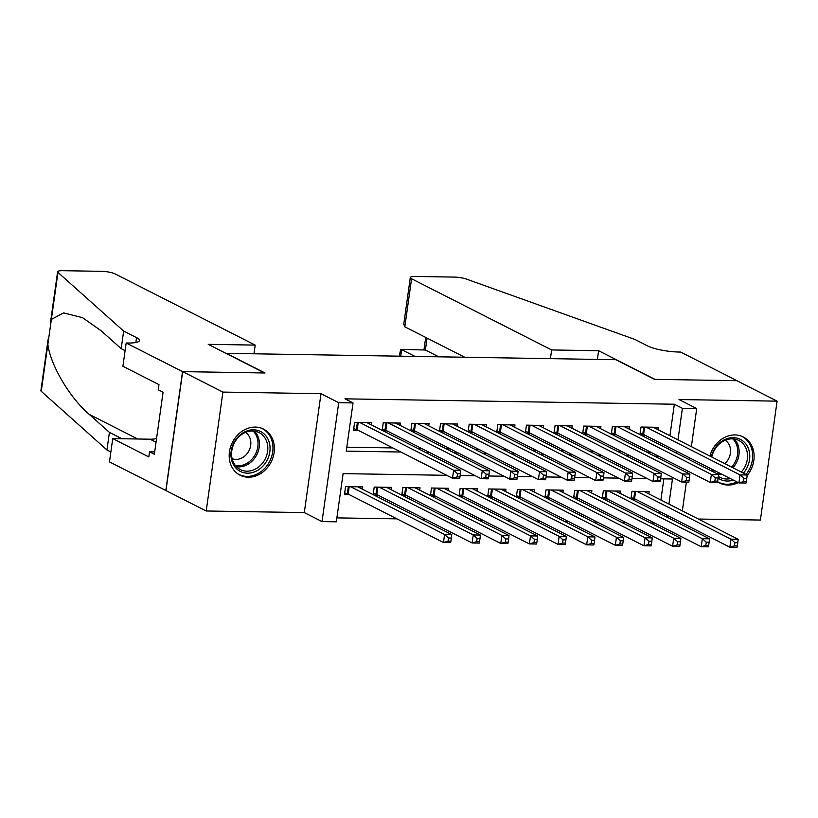 <?xml version="1.0" encoding="UTF-8"?>
<svg xmlns="http://www.w3.org/2000/svg" width="818" height="818" viewBox="0 0 818 818"><rect width="100%" height="100%" fill="white"/><g stroke="black" fill="none" stroke-linecap="round" stroke-linejoin="round"><path stroke-width="1.23" d="M248.273 477.211A25.869 21.697 116.9 0 0 273.028 457.344A25.869 21.697 116.9 0 0 263.508 429.082A25.869 21.697 116.9 0 0 255.318 427.078A25.869 21.697 116.9 0 0 230.553 446.945A25.869 21.697 116.9 0 0 240.073 475.207A25.869 21.697 116.9 0 0 248.273 477.211M717.59 481.73A25.869 21.697 116.9 0 0 719.789 483.049A25.869 21.697 116.9 0 0 727.989 485.054A25.869 21.697 116.9 0 0 738.276 482.61M747.131 475.493A25.869 21.697 116.9 0 0 743.235 436.935A25.869 21.697 116.9 0 0 735.034 434.931A25.869 21.697 116.9 0 0 709.901 456.055M446.751 475.319L343.1 473.622L336.321 521.823L322.006 521.587L338.713 402.691L353.039 402.926L346.259 451.127L400.912 452.017M126.177 342.998L182.526 371.628L264.582 372.977L208.232 344.337L255.206 345.104L115.144 273.928A9.949 2.055 8 0 0 101.729 271.331L62.628 270.686A9.949 2.055 8 0 0 57.608 271.76A9.949 2.055 8 0 0 57.966 272.414L123.661 331.075L136.534 337.619A23.211 4.785 -172 0 1 139.479 340.523A23.211 4.785 -172 0 1 127.751 343.018L126.177 342.998L122.904 366.29L158.968 384.624L158.242 389.757L163.079 392.211L154.357 454.235L149.53 451.781L148.804 456.925L112.741 438.591L109.469 461.894L206.208 510.984L304.296 512.589L322.006 521.587M698.327 519.031L760.392 520.054L777.1 401.147L679.012 399.542L696.711 408.55L691.363 446.638M336.883 517.876L396.924 518.857M421.587 519.256L425.564 519.328M450.227 519.727L454.205 519.798M478.867 520.197L482.845 520.258M507.508 520.667L511.485 520.729M536.148 521.138L540.125 521.199M564.788 521.598L568.766 521.669M593.428 522.068L597.406 522.14M622.069 522.538L626.046 522.6M650.699 523.009L654.686 523.07M165.962 490.534L182.67 371.628L222.915 392.088L206.208 510.984M182.67 371.628L265.012 372.977L226.371 353.345L615.882 359.716L654.512 379.347L736.854 380.697L777.1 401.147M371.464 424.92L371.781 422.62L354.603 422.344L353.468 430.38L358.478 430.462M400.104 425.391L400.421 423.09L383.243 422.814L382.18 430.37M428.744 425.861L429.061 423.56L411.883 423.284L410.82 430.841M457.385 426.331L457.702 424.031L440.524 423.744L439.46 431.311M486.025 426.802L486.342 424.501L469.164 424.215L468.101 431.781M514.665 427.272L514.982 424.971L497.804 424.685L496.741 432.241M543.305 427.732L543.622 425.432L526.444 425.156L525.381 432.712M571.946 428.203L572.263 425.902L555.085 425.626L554.021 433.182M600.586 428.673L600.903 426.372L583.725 426.086L582.661 433.652M629.216 429.143L629.543 426.843L612.365 426.556L611.302 434.123M631.874 499.348L635.852 499.409M603.234 498.878L607.212 498.949M574.594 498.407L578.571 498.479M545.954 497.947L549.931 498.009M517.313 497.477L521.291 497.538M488.673 497.007L492.651 497.068M460.033 496.536L464.01 496.598M431.393 496.066L435.37 496.137M402.753 495.596L406.73 495.667M374.112 495.135L378.09 495.197M659.042 513.152L659.298 511.332M660.883 500.002L663.858 478.867M648.827 493.878L649.155 491.577L631.966 491.301L630.903 498.857M620.187 493.407L620.514 491.107L603.326 490.831L602.263 498.387M591.547 492.947L591.874 490.636L574.686 490.36L573.622 497.917M562.907 492.477L563.234 490.176L546.046 489.89L544.982 497.456M534.266 492.007L534.594 489.706L517.405 489.42L516.342 496.986M505.626 491.536L505.953 489.236L488.765 488.959L487.702 496.516M476.986 491.066L477.313 488.765L460.125 488.489L459.062 496.045M448.346 490.596L448.673 488.295L431.485 488.019L430.421 495.575M419.706 490.135L420.033 487.835L402.845 487.548L401.781 495.115M391.065 489.665L391.393 487.364L374.204 487.078L373.141 494.645M362.425 489.195L362.752 486.894L345.564 486.608L344.439 494.645L349.45 494.726M669.922 435.738L674.349 404.225L344.981 398.836L353.039 402.926M346.812 447.18L392.865 447.927M417.517 448.336L421.495 448.397M446.158 448.806L450.135 448.867M474.798 449.266L478.775 449.338M503.438 449.736L507.416 449.808M532.078 450.207L536.056 450.268M560.719 450.677L564.696 450.738M589.359 451.147L593.336 451.209M617.999 451.618L621.977 451.679M646.639 452.078L650.617 452.149M668.071 448.888L668.326 447.057M657.856 429.614L658.183 427.313L641.005 427.027L639.942 434.583M640.903 435.074L644.881 435.145M612.263 434.614L616.24 434.675M583.623 434.143L587.6 434.205M554.982 433.673L558.96 433.734M526.342 433.203L530.32 433.274M497.702 432.732L501.679 432.804M469.062 432.272L473.039 432.333M440.421 431.802L444.399 431.863M411.781 431.331L415.759 431.393M383.141 430.861L387.118 430.922M304.296 512.589L321.004 393.693L222.915 392.088M321.004 393.693L338.713 402.691M674.349 404.225L682.396 408.315L696.711 408.55M668.93 504.103L672.457 479.011L660.627 478.816M647.222 478.591L631.987 478.346M618.582 478.131L603.347 477.876M589.942 477.661L574.706 477.405M561.301 477.191L546.066 476.945M532.661 476.72L517.426 476.475M504.021 476.25L488.786 476.004M475.391 475.79L460.145 475.534M667.089 517.242L667.345 515.422M689.768 457.957L689.513 459.788M687.928 471.107L687.662 472.937M686.384 482.068L682.335 510.902M680.74 522.232L680.484 524.052M676.118 452.978L676.374 451.147M677.969 439.828L682.396 408.315M425.564 452.426L429.552 452.487M454.205 452.896L458.192 452.957M482.845 453.366L486.833 453.428M511.485 453.826L515.473 453.898M540.125 454.297L544.113 454.368M568.766 454.767L572.753 454.828M597.406 455.237L601.394 455.299M626.046 455.708L630.034 455.769M654.686 456.168L658.674 456.239M709.257 467.855A25.869 21.697 116.9 0 0 709.727 470.053M746.343 481.659L746.793 478.448L743.93 478.397L743.48 481.618L746.343 481.659L746.057 483.039L738.899 482.927L740.024 474.89L646.015 427.108M743.93 478.397L740.024 474.89L747.192 475.013L653.173 427.231M743.48 481.618L738.899 482.927L643.592 434.491A3.313 0.685 8 0 0 642.784 434.184L640.105 433.366M746.793 478.448L747.192 475.013M737.304 545.933L737.764 542.712L734.901 542.671L734.441 545.882L737.304 545.933L737.028 547.314L729.86 547.191L730.995 539.164L738.153 539.277L644.144 491.495M631.077 497.641L633.756 498.448A3.313 0.685 -172 0 1 634.563 498.755L729.86 547.191L734.441 545.882M636.977 491.383L730.995 539.164L734.901 542.671M738.153 539.277L737.764 542.712M711.312 456.771A22.383 18.773 -63.1 0 1 723.204 440.391A22.383 18.773 -63.1 0 1 746.865 445.421A22.383 18.773 -63.1 0 1 743.439 473.101M741.343 472.037A20.726 17.383 116.9 0 0 738.807 440.452A20.726 17.383 116.9 0 0 722.918 441.393A20.726 17.383 116.9 0 0 711.803 457.027M724.809 463.632A14.755 12.382 116.9 0 0 725.177 440.258M717.59 481.71A25.706 21.554 116.9 0 0 718.582 482.252A25.706 21.554 116.9 0 0 736.824 481.874M746.016 474.409A25.706 21.554 116.9 0 0 741.865 436.423A25.706 21.554 116.9 0 0 740.638 435.851M733.286 480.074A22.383 18.773 -63.1 0 1 718.132 478.121M712.652 471.546A22.383 18.773 -63.1 0 1 711.67 469.092M712.918 469.716A20.726 17.383 116.9 0 0 714.431 472.446M718.337 476.393A20.726 17.383 116.9 0 0 720.024 477.405A20.726 17.383 116.9 0 0 730.433 478.622M243.478 432.548A22.383 18.773 -63.1 0 1 268.774 440.922A22.383 18.773 -63.1 0 1 257.527 470.432A22.383 18.773 -63.1 0 1 232.24 462.058A22.383 18.773 -63.1 0 1 243.478 432.548M256.208 468.622A20.726 17.383 116.9 0 0 267.752 450.012A20.726 17.383 116.9 0 0 259.091 432.599A20.726 17.383 116.9 0 0 243.191 433.54A20.726 17.383 116.9 0 0 231.647 452.149A20.726 17.383 116.9 0 0 240.308 469.563A20.726 17.383 116.9 0 0 256.208 468.622M232.118 458.653A14.755 12.382 116.9 0 0 242.578 457.599A14.755 12.382 116.9 0 0 250.748 444.89A14.755 12.382 116.9 0 0 245.451 432.415M237.67 473.745A25.706 21.554 116.9 0 0 238.856 474.399A25.706 21.554 116.9 0 0 258.57 473.244A25.706 21.554 116.9 0 0 272.885 450.166A25.706 21.554 116.9 0 0 262.149 428.581A25.706 21.554 116.9 0 0 260.911 428.008M159.275 419.235L159.04 420.902M550.412 358.642L551.629 349.951L411.577 278.774L404.818 326.811L464.696 357.241M404.818 326.811L403.755 324.194L410.309 277.527A9.949 2.055 8 0 1 415.339 276.453L454.43 277.097A9.949 2.055 8 0 1 466.444 279.102L634.88 339.439L647.764 345.983A23.211 4.785 8 0 0 679.073 352.037L680.658 352.067L736.998 380.697L654.942 379.358L598.602 350.717L551.629 349.951M597.375 359.409L598.602 350.717M414.992 356.423L401.618 349.634L400.697 356.198M410.309 277.527A9.949 2.055 8 0 0 411.577 278.774M438.765 356.822L425.391 350.022L400.667 349.327L399.256 356.167M400.667 349.327L425.391 350.022L427.057 338.11M123.661 331.075L121.187 348.673L101.043 330.687L82.536 317.67L63.62 312.885L51.36 319.439L47.863 344.296C50.348 364.961 69.898 398.059 89.274 414.399L109.418 432.385L121.943 438.745M109.418 432.385L106.943 449.972L110.87 451.965M125.103 350.656L121.187 348.673M47.863 344.296L41.258 391.321L106.943 449.972M182.526 371.628L165.819 490.534M255.206 345.104L253.979 353.795M156.555 438.601A37.311 31.288 -63.1 0 1 150.123 439.205L112.741 438.591M41.258 391.321A9.949 2.055 -172 0 1 40.9 390.656L48.119 339.317M154.694 451.863L149.53 451.781M717.703 481.189L718.153 477.978L715.29 477.927L714.84 481.148L717.703 481.189L717.417 482.569L710.259 482.456L711.384 474.42L617.375 426.638M715.29 477.927L711.384 474.42L718.552 474.542L624.533 426.761M714.84 481.148L710.259 482.456L614.952 434.021A3.313 0.685 8 0 0 614.144 433.714L611.465 432.896M718.153 477.978L718.552 474.542M689.063 480.728L689.513 477.507L686.65 477.467L686.2 480.677L689.063 480.728L688.776 482.109L681.619 481.986L682.744 473.949L588.735 426.168M686.65 477.467L682.744 473.949L689.911 474.072L595.893 426.29M686.2 480.677L681.619 481.986L586.312 433.55A3.313 0.685 8 0 0 585.504 433.243L582.825 432.436M689.513 477.507L689.911 474.072M660.423 480.258L660.872 477.037L658.009 476.996L657.56 480.207L660.423 480.258L660.136 481.638L652.979 481.516L654.103 473.489L560.095 425.708M658.009 476.996L654.103 473.489L661.271 473.602L567.252 425.82M657.56 480.207L652.979 481.516L557.671 433.08A3.313 0.685 8 0 0 556.864 432.773L554.185 431.965M660.872 477.037L661.271 473.602M631.782 479.788L632.232 476.577L629.369 476.526L628.919 479.737L631.782 479.788L631.496 481.168L624.338 481.056L625.463 473.019L531.455 425.237M629.369 476.526L625.463 473.019L632.631 473.131L538.612 425.35M628.919 479.737L624.338 481.056L529.031 432.62A3.313 0.685 8 0 0 528.224 432.303L525.545 431.495M632.232 476.577L632.631 473.131M708.664 545.463L709.124 542.252L706.261 542.201L705.801 545.412L708.664 545.463L708.388 546.843L701.22 546.731L702.355 538.694L709.513 538.806L615.504 491.025M602.437 497.17L605.115 497.978A3.313 0.685 -172 0 1 605.923 498.295L701.22 546.731L705.801 545.412M608.336 490.912L702.355 538.694L706.261 542.201M709.513 538.806L709.124 542.252M680.024 544.992L680.484 541.782L677.621 541.731L677.161 544.941L680.024 544.992L679.748 546.373L672.58 546.26L673.715 538.224L680.873 538.336L586.864 490.555M573.796 496.7L576.475 497.508A3.313 0.685 -172 0 1 577.283 497.825L672.58 546.26L677.161 544.941M579.696 490.442L673.715 538.224L677.621 541.731M680.873 538.336L680.484 541.782M651.384 544.522L651.844 541.311L648.981 541.26L648.521 544.481L651.384 544.522L651.108 545.903L643.95 545.79L645.075 537.753L652.232 537.876L558.224 490.094M545.156 496.229L547.835 497.047A3.313 0.685 -172 0 1 548.643 497.354L643.95 545.79L648.521 544.481M551.056 489.972L645.075 537.753L648.981 541.26M652.232 537.876L651.844 541.311M622.743 544.052L623.204 540.841L620.341 540.8L619.88 544.011L622.743 544.052L622.467 545.442L615.31 545.32L616.435 537.283L623.592 537.406L529.583 489.624M516.516 495.769L519.195 496.577A3.313 0.685 -172 0 1 520.003 496.884L615.31 545.32L619.88 544.011M522.416 489.501L616.435 537.283L620.341 540.8M623.592 537.406L623.204 540.841M603.142 479.317L603.592 476.107L600.729 476.056L600.279 479.266L603.142 479.317L602.856 480.698L595.698 480.585L596.823 472.548L502.814 424.767M600.729 476.056L596.823 472.548L603.991 472.661L509.972 424.879M600.279 479.266L595.698 480.585L500.391 432.149A3.313 0.685 8 0 0 499.583 431.843L496.904 431.025M603.592 476.107L603.991 472.661M594.113 543.592L594.563 540.371L591.7 540.33L591.24 543.541L594.113 543.592L593.827 544.972L586.67 544.849L587.794 536.823L594.952 536.935L500.943 489.154M487.876 495.299L490.555 496.107A3.313 0.685 -172 0 1 491.362 496.414L586.67 544.849L591.24 543.541M493.775 489.041L587.794 536.823L591.7 540.33M594.952 536.935L594.563 540.371M574.502 478.847L574.952 475.636L572.089 475.585L571.639 478.806L574.502 478.847L574.216 480.227L567.058 480.115L568.183 472.078L474.174 424.297M572.089 475.585L568.183 472.078L575.351 472.201L481.332 424.419M571.639 478.806L567.058 480.115L471.751 431.679A3.313 0.685 8 0 0 470.943 431.372L468.264 430.554M574.952 475.636L575.351 472.201M565.473 543.121L565.923 539.911L563.06 539.86L562.6 543.07L565.473 543.121L565.187 544.502L558.029 544.379L559.154 536.352L566.312 536.465L472.303 488.683M459.235 494.829L461.914 495.636A3.313 0.685 -172 0 1 462.722 495.943L558.029 544.379L562.6 543.07M465.135 488.571L559.154 536.352L563.06 539.86M566.312 536.465L565.923 539.911M545.862 478.377L546.312 475.166L543.449 475.125L542.999 478.336L545.862 478.377L545.575 479.767L538.418 479.645L539.543 471.608L445.534 423.826M543.449 475.125L539.543 471.608L546.71 471.73L452.691 423.949M542.999 478.336L538.418 479.645L443.111 431.209A3.313 0.685 8 0 0 442.303 430.902L439.624 430.094M546.312 475.166L546.71 471.73M536.833 542.651L537.283 539.44L534.42 539.389L533.96 542.6L536.833 542.651L536.547 544.031L529.389 543.919L530.514 535.882L537.671 535.995L443.663 488.213M430.595 494.358L433.274 495.166A3.313 0.685 -172 0 1 434.082 495.483L529.389 543.919L533.96 542.6M436.495 488.101L530.514 535.882L534.42 539.389M537.671 535.995L537.283 539.44M517.221 477.916L517.671 474.696L514.808 474.655L514.358 477.865L517.221 477.916L516.935 479.297L509.778 479.174L510.902 471.148L416.894 423.366M514.808 474.655L510.902 471.148L518.07 471.26L424.051 423.479M514.358 477.865L509.778 479.174L414.47 430.738A3.313 0.685 8 0 0 413.663 430.432L410.984 429.624M517.671 474.696L518.07 471.26M508.193 542.181L508.643 538.97L505.78 538.919L505.319 542.14L508.193 542.181L507.906 543.561L500.749 543.449L501.874 535.412L509.031 535.534L415.023 487.753M401.955 493.888L404.634 494.706A3.313 0.685 -172 0 1 405.442 495.013L500.749 543.449L505.319 542.14M407.855 487.63L501.874 535.412L505.78 538.919M509.031 535.534L508.643 538.97M488.581 477.446L489.031 474.236L486.168 474.184L485.718 477.395L488.581 477.446L488.295 478.827L481.137 478.704L482.262 470.677L388.253 422.896M486.168 474.184L482.262 470.677L489.43 470.79L395.411 423.008M485.718 477.395L481.137 478.704L385.83 430.268A3.313 0.685 8 0 0 385.022 429.961L382.343 429.153M489.031 474.236L489.43 470.79M479.553 541.71L480.002 538.5L477.139 538.459L476.679 541.669L479.553 541.71L479.266 543.091L472.109 542.978L473.233 534.941L480.391 535.064L386.382 487.283M373.315 493.418L375.994 494.236A3.313 0.685 -172 0 1 376.801 494.542L472.109 542.978L476.679 541.669M379.215 487.16L473.233 534.941L477.139 538.459M480.391 535.064L480.002 538.5M459.941 476.976L460.391 473.765L457.528 473.714L457.078 476.925L459.941 476.976L459.655 478.356L452.497 478.244L453.622 470.207L359.613 422.425M457.528 473.714L453.622 470.207L460.79 470.319L366.771 422.538M457.078 476.925L452.497 478.244L357.19 429.808A3.313 0.685 8 0 0 356.382 429.491L353.703 428.683M460.391 473.765L460.79 470.319M450.912 541.25L451.362 538.029L448.499 537.988L448.039 541.199L450.912 541.25L450.626 542.631L443.468 542.508L444.593 534.481L451.751 534.594L357.742 486.812M344.675 492.957L347.353 493.765A3.313 0.685 -172 0 1 348.161 494.072L443.468 542.508L448.039 541.199M350.574 486.7L444.593 534.481L448.499 537.988M451.751 534.594L451.362 538.029M644.635 427.088L643.592 434.491M643.786 427.078L642.784 434.184M633.756 498.448L634.758 491.342M634.563 498.755L635.606 491.352M734.267 439.01A20.726 17.383 -63.1 0 1 732.948 467.773M731.619 467.098A20.051 16.81 116.9 0 0 732.775 438.857M722.049 474.358A20.726 17.383 -63.1 0 1 718.521 474.747M716.813 473.663A20.051 16.81 116.9 0 0 720.31 473.479M254.541 431.158A20.726 17.383 -63.1 0 1 247.813 464.358A20.726 17.383 -63.1 0 1 236.463 466.741M235.472 465.626A20.051 16.81 116.9 0 0 246.811 463.377A20.051 16.81 116.9 0 0 253.059 431.014M135.849 342.507L136.534 337.619M57.966 272.414L51.36 319.439M89.274 414.399L137.7 439M156.044 442.221L150.123 439.205M615.995 426.618L614.952 434.021M615.146 426.607L614.144 433.714M587.355 426.147L586.312 433.55M586.506 426.137L585.504 433.243M558.714 425.677L557.671 433.08M557.866 425.667L556.864 432.773M530.074 425.217L529.031 432.62M529.226 425.196L528.224 432.303M605.115 497.978L606.118 490.872M605.923 498.295L606.966 490.892M576.475 497.508L577.477 490.401M577.283 497.825L578.326 490.422M547.835 497.047L548.837 489.941M548.643 497.354L549.686 489.951M519.195 496.577L520.197 489.471M520.003 496.884L521.046 489.481M501.434 424.746L500.391 432.149M500.585 424.726L499.583 431.843M490.555 496.107L491.557 489M491.362 496.414L492.405 489.011M472.794 424.276L471.751 431.679M471.945 424.266L470.943 431.372M461.914 495.636L462.916 488.53M462.722 495.943L463.765 488.55M444.154 423.806L443.111 431.209M443.305 423.796L442.303 430.902M433.274 495.166L434.276 488.06M434.082 495.483L435.125 488.08M415.513 423.335L414.47 430.738M414.665 423.325L413.663 430.432M404.634 494.706L405.636 487.6M405.442 495.013L406.485 487.61M386.873 422.875L385.83 430.268M386.024 422.855L385.022 429.961M375.994 494.236L376.996 487.129M376.801 494.542L377.844 487.139M358.233 422.405L357.19 429.808M357.384 422.385L356.382 429.491M347.353 493.765L348.356 486.659M348.161 494.072L349.204 486.669M718.582 482.252L717.683 481.792M741.865 436.423L740.975 435.963M238.856 474.399L237.956 473.949M262.149 428.581L261.249 428.121M425.718 337.435L423.99 349.705M57.608 271.76L50.43 322.824"/></g></svg>
